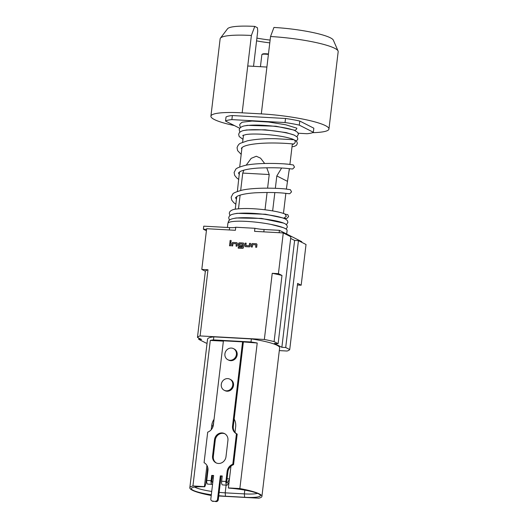 <?xml version="1.0" encoding="UTF-8"?>
<svg xmlns="http://www.w3.org/2000/svg" width="528" height="528" viewBox="0 0 528 528"><rect width="100%" height="100%" fill="white"/><g stroke="black" fill="none" stroke-linecap="round" stroke-linejoin="round"><path stroke-width="0.79" d="M230.888 240.471A0.673 0.614 -63.1 0 0 229.957 241.039A0.673 0.614 -63.1 0 0 230.274 241.679A0.673 0.614 -63.1 0 0 231.205 241.111A0.673 0.614 -63.1 0 0 230.888 240.471A0.673 0.614 -63.1 0 0 230.294 241.685M218.434 463.472A7.26 6.62 -63.1 0 0 225.984 456.72L227.924 440.431A7.26 6.62 -63.1 0 0 224.512 433.587A7.26 6.62 -63.1 0 0 214.52 439.692L212.573 455.981A7.26 6.62 -63.1 0 0 215.992 462.825A7.26 6.62 -63.1 0 0 218.434 463.472M227.839 359.726L228.598 360.109A6.224 5.676 -63.1 0 0 237.164 354.875A6.224 5.676 -63.1 0 0 234.234 349.015L233.482 348.625A6.224 5.676 -63.1 0 0 224.915 353.859A6.224 5.676 -63.1 0 0 227.839 359.726A6.224 5.676 -63.1 0 0 236.405 354.493A6.224 5.676 -63.1 0 0 233.482 348.625M224.202 390.265L224.954 390.647A6.224 5.676 -63.1 0 0 233.521 385.414A6.224 5.676 -63.1 0 0 230.597 379.553L229.838 379.163A6.224 5.676 -63.1 0 0 221.272 384.397A6.224 5.676 -63.1 0 0 224.202 390.265A6.224 5.676 -63.1 0 0 232.769 385.031A6.224 5.676 -63.1 0 0 229.838 379.163M213.583 475.847L212.467 475.781L211.834 481.048A1.036 0.396 93.2 0 0 212.091 482.255A1.036 0.396 93.2 0 0 212.157 482.275A1.036 0.396 93.2 0 0 212.395 482.097L212.942 481.199M212.606 484.031A3.109 1.181 -86.8 0 1 212.045 484.348A3.109 1.181 -86.8 0 1 211.853 484.295A3.109 1.181 -86.8 0 1 211.081 480.665L206.765 480.427L207.953 470.494A8.296 7.57 116.9 0 0 204.065 462.686L207.702 432.148A8.296 7.57 116.9 0 0 213.391 424.862L223.417 340.804L242.576 341.86L232.551 425.918L233.31 426.301A8.296 7.57 -63.1 0 0 235 432.346L235.653 426.855A12.969 11.827 -63.1 0 0 234.168 419.093L233.31 426.301M206.765 480.427A3.109 1.181 93.2 0 0 207.544 484.057A3.109 1.181 93.2 0 0 207.735 484.11L212.045 484.348M218.731 495.983L258.812 498.194A36.307 5.551 -173.2 0 0 261.921 496.386A36.307 5.551 -173.2 0 0 239.857 488.565L228.373 487.931L230.967 466.151A8.296 7.57 -63.1 0 0 227.865 471.933L226.684 481.866A1.036 0.396 93.2 0 0 226.941 483.074A1.036 0.396 93.2 0 0 227.007 483.094A1.036 0.396 93.2 0 0 227.245 482.915L229.39 479.378M229.046 482.255L227.608 484.625A3.109 1.181 -86.8 0 1 226.888 485.166A3.109 1.181 -86.8 0 1 226.697 485.113A3.109 1.181 -86.8 0 1 225.925 481.483L221.615 481.246A3.109 1.181 93.2 0 0 222.387 484.876A3.109 1.181 93.2 0 0 222.578 484.928L226.888 485.166M267.597 188.153L269.221 174.537L266.746 167.759M264.66 163.482L260.568 158.169L256.311 156.248L251.189 158.347L246.18 165.185M265.016 209.794L267.089 192.463M281.609 168.062L276.817 175.93L275.345 188.318M274.831 192.614L272.646 210.91M286.367 189.037L289.364 168.643M289.331 164.307L284.797 163.944M283.457 213.418L285.859 193.321M284.849 213.939L286.354 216.15L283.965 218.17L285.938 218.427M241.798 149.153L241.382 148.249L242.999 146.85C245.428 145.563 249.44 144.586 255.037 143.913C268.66 142.197 287.39 143.299 292.809 143.966A2.178 1.987 -63.1 0 0 294.083 139.854A2.178 1.987 -63.1 0 0 293.575 139.715L275.319 138.699C264.957 138.494 255.704 139.187 247.566 140.771L240.755 143.147C239.092 143.728 237.857 145.259 237.059 147.734L237.613 150.625L241.177 154.367M240.438 127.578L239.752 125.169C239.501 124.509 240.332 123.519 242.253 122.192L252.028 121.051L268.607 122.034L285.648 124.747L296.842 128.179A2.178 1.987 116.9 0 1 293.938 130.053L276.019 126.232L247.342 125.347L245.005 125.816M286.678 234.023L287.107 230.459A29.819 4.561 -173.2 0 0 246.596 221.39A29.819 4.561 -173.2 0 0 227.878 223.397L227.396 227.469M214.058 419.278A12.969 11.827 -63.1 0 0 211.708 425.542L211.207 429.746M223.377 341.141L210.289 340.421A36.307 5.551 6.8 0 1 213.464 339.913L251.005 341.979A36.307 5.551 6.8 0 1 257.215 343.009L242.576 341.86M206.95 465.432L204.422 486.611L192.931 485.978L210.289 340.421M232.36 115.546A35.27 5.392 -173.2 0 0 226.024 116.998L225.542 121.07A35.27 5.392 6.8 0 1 231.878 119.618L232.36 115.546L285.516 118.477L285.034 122.549A35.27 5.392 6.8 0 1 299.297 125.129L299.785 121.057A35.27 5.392 -173.2 0 0 285.516 118.477M299.297 125.129L313.355 132.271L313.837 128.198L299.785 121.057M312.543 132.673A49.79 7.61 -173.2 0 0 328.951 129.023A49.79 7.61 -173.2 0 0 261.314 113.883L242.161 112.827A49.79 7.61 -173.2 0 0 210.916 116.173A49.79 7.61 -173.2 0 0 234.419 125.578M242.161 112.827L251.381 35.468A49.79 7.61 -173.2 0 0 220.42 38.168L227.542 28.776A43.798 6.699 6.8 0 1 254.786 26.4L257.44 27.746L257.73 31.132L253.532 66.323M256.898 38.115A36.544 5.59 -173.2 0 0 270.118 40.082M270.541 36.524L273.94 27.456A43.798 6.699 6.8 0 1 333.34 40.161L338.059 50.965A49.79 7.61 -173.2 0 0 270.541 36.524L266.897 67.056L247.744 66M269.782 42.86A34.749 5.313 6.8 0 1 256.568 40.874M328.951 129.023L338.177 51.665A49.79 7.61 -173.2 0 0 338.059 50.965M220.42 38.168A49.79 7.61 -173.2 0 0 220.136 38.815L210.916 116.173M251.381 35.468L254.786 26.4M213.464 339.913L213.833 336.857A36.307 5.551 -173.2 0 0 207.544 339.181L189.823 487.786A36.307 5.551 -173.2 0 0 211.24 495.488M213.833 336.857L251.374 338.923L251.005 341.979M261.921 496.386L279.642 347.774A36.307 5.551 -173.2 0 0 251.374 338.923M279.305 350.599L287.093 351.028A46.675 7.135 -173.2 0 0 289.727 349.556L285.701 347.51L281.866 347.299L274.289 343.451L278.117 343.662L274.098 341.616A46.675 7.135 -173.2 0 0 264.35 339.464L200.092 335.927A46.675 7.135 -173.2 0 0 197.465 337.399L201.584 339.491L198.713 339.332L206.105 343.088L207.075 343.141M206.573 229.396L203.379 229.218L203.742 226.162L229.607 227.588A10.375 1.584 -173.2 0 0 235.752 227.238L254.912 228.294A10.375 1.584 -173.2 0 0 264.086 229.489L279.418 230.333L279.134 232.703M301.706 242.293L301.778 241.699L279.418 230.333M274.098 341.616L281.985 275.451L278.428 273.649L283.279 232.934L254.549 231.35L254.912 228.294M278.117 343.662L290.862 236.782L283.279 232.934M252.562 244.682L255.915 244.801L255.664 247.223L256.674 247.276L256.971 244.781A1.016 0.924 -63.1 0 0 256.153 243.731L252.628 243.54A1.016 0.924 -63.1 0 0 251.572 244.484L251.275 246.979L252.278 247.031L252.562 244.682M249.196 246.866A1.016 0.924 -63.1 0 0 250.252 245.916L250.549 243.421L249.546 243.368L249.19 245.784L245.936 245.606L246.16 243.184L245.15 243.124L244.853 245.619A1.016 0.924 -63.1 0 0 245.678 246.668L249.196 246.866M242.431 248.391A1.016 0.924 -63.1 0 0 243.494 247.447L243.896 244.061A1.016 0.924 -63.1 0 0 243.071 243.012L239.554 242.821A1.016 0.924 -63.1 0 0 238.498 243.764L238.319 245.263A1.016 0.924 -63.1 0 0 239.138 246.312L242.022 246.47L242.147 245.401L239.263 245.236L239.448 243.89L242.728 244.075L242.319 247.309L238.339 247.091L238.207 248.16L242.431 248.391M232.947 243.599L236.3 243.718L236.056 246.14L237.059 246.193L237.356 243.698A1.016 0.924 -63.1 0 0 236.537 242.649L233.02 242.458A1.016 0.924 -63.1 0 0 231.957 243.401L231.66 245.896L232.67 245.956L232.947 243.599M230.941 242.345L229.931 242.286L229.515 245.777L230.525 245.837L230.941 242.345L229.931 242.286M278.428 273.649L272.237 273.306L264.35 339.464M200.092 335.927L207.986 269.768L201.795 269.425L206.653 228.71L235.389 230.294L235.752 227.238M297.422 284.995L301.171 285.206L306.029 244.49L298.445 240.636L294.611 240.425L290.671 238.418M301.171 285.206L297.614 283.397L289.727 349.556M285.701 347.51L298.445 240.636M201.795 269.425L205.352 271.234L197.465 337.399M203.379 229.218L206.408 230.756M281.866 347.299L294.611 240.425M198.713 339.332L198.858 338.105M281.985 275.451A46.675 7.135 -173.2 0 0 272.237 273.306M207.986 269.768A46.675 7.135 -173.2 0 0 205.352 271.234M243.89 170.135L242.748 173.078L240.676 190.476M240.121 195.103L238.491 208.791M242.748 173.078L269.221 174.537M276.817 175.93L287.298 181.256M235.25 209.207L236.762 196.508M237.362 191.479L239.494 171.91M239.719 166.973L241.996 147.49M239.804 128.258A35.27 5.392 6.8 0 1 239.6 128.212L225.542 121.07M231.878 119.618L285.034 122.549M313.355 132.271A35.27 5.392 6.8 0 1 307.019 133.723L298.234 133.234M268.409 54.417A6.481 0.99 -173.2 0 0 261.961 54.49A6.481 0.99 -173.2 0 0 261.868 54.635L260.429 66.7M261.961 54.49L262.528 54.054A5.966 0.911 6.8 0 1 268.455 53.981M192.931 485.978A36.307 5.551 -173.2 0 0 189.823 487.786M228.373 487.931L228.71 488.103A25.133 3.841 6.8 0 1 260.35 495.238A25.133 3.841 6.8 0 1 244.636 497.284L225.482 496.228A25.133 3.841 6.8 0 1 218.77 495.7M211.325 494.769A25.133 3.841 6.8 0 1 191.479 488.255A25.133 3.841 6.8 0 1 204.765 486.783L204.422 486.611M257.215 343.009L239.857 488.565M212.494 427.838L213.708 422.202M207.768 467.458L205.788 484.064L204.765 486.783M194.707 487.1A23.338 3.571 -173.2 0 0 211.721 491.443M219.166 492.367A23.338 3.571 -173.2 0 0 225.192 492.842L244.345 493.891A23.338 3.571 -173.2 0 0 257.486 493.357M243.335 342.243L234.168 419.093M235 432.346A8.296 7.57 -63.1 0 0 237.197 434.115L236.438 433.732L232.802 464.264L233.554 464.653L237.197 434.115M233.554 464.653A8.296 7.57 -63.1 0 0 230.967 466.151M222.202 476.322L220.328 475.873L222.242 475.979L221.615 481.246M215.378 501.217A2.072 1.894 -63.1 0 0 217.536 499.283L218.295 499.673A2.072 1.894 116.9 0 1 216.137 501.6L212.5 501.059A2.072 1.894 -63.1 0 1 210.83 498.914L213.622 475.504L211.708 475.398L211.081 480.665M212.467 475.781L211.708 475.398M229.449 478.876L227.053 478.744M217.536 499.283L220.328 475.873M227.865 471.933L227.113 471.55L225.925 481.483M227.113 471.55A8.296 7.57 116.9 0 1 232.802 464.264M236.438 433.732A8.296 7.57 116.9 0 1 232.551 425.918M213.325 477.985L212.21 477.926M224.882 433.798A7.26 6.62 -63.1 0 0 215.272 440.081L213.332 456.364A7.26 6.62 -63.1 0 0 216.374 463.003M218.295 499.673L221.087 476.256M212.5 501.059L216.137 501.6M213.259 501.442A2.072 1.894 116.9 0 1 212.566 501.257L211.807 500.867M229.97 242.306L229.555 245.784M236.32 243.731L236.095 246.14M236.9 242.755A1.016 0.924 -63.1 0 0 236.577 242.669L233.053 242.477A1.016 0.924 -63.1 0 0 231.997 243.421L231.7 245.903M243.434 243.111A1.016 0.924 -63.1 0 0 243.111 243.032L239.593 242.84A1.016 0.924 -63.1 0 0 238.537 243.784L238.359 245.282A1.016 0.924 -63.1 0 0 238.814 246.226M242.147 245.414L239.263 245.236M242.741 244.088L242.352 247.328L238.339 247.091M238.372 247.111L238.247 248.16M250.549 243.441L249.546 243.368M249.586 243.388L249.229 245.804L245.975 245.626M246.154 243.197L245.15 243.124M245.19 243.144L244.893 245.639A1.016 0.924 -63.1 0 0 245.355 246.589M255.928 244.814L255.704 247.223M256.509 243.83A1.016 0.924 -63.1 0 0 256.186 243.751L252.668 243.56A1.016 0.924 -63.1 0 0 251.612 244.504L251.315 246.979M261.314 113.883L266.897 67.056M229.324 229.957L229.607 227.588M263.809 231.858L264.086 229.489M211.708 425.542L212.705 426.05M226.109 485.12L225.192 492.842L225.482 496.228M244.794 490.116L244.345 493.891L244.636 497.284M227.245 482.915L226.789 482.889M212.395 482.097L211.939 482.071M215.272 440.081L214.52 439.692M213.332 456.364L212.573 455.981M289.153 170.775L289.41 168.65M289.918 164.366L292.36 143.913M292.868 139.63L292.915 139.267M286.097 229.073L287.351 227.093L286.928 225.311L285.166 223.786C281.741 222.037 275.372 220.526 266.066 219.252C256.417 217.958 247.658 217.477 239.804 217.807C236.201 217.972 233.396 218.401 231.389 219.094C229.574 219.674 228.492 220.763 228.162 222.367L228.142 222.895M229.396 220.183L228.71 217.774C229.04 216.17 230.116 215.081 231.937 214.5C233.944 213.807 236.749 213.378 240.352 213.22C248.206 212.883 256.958 213.365 266.614 214.665C275.92 215.932 282.289 217.444 285.714 219.193L287.476 220.717L287.899 222.506L286.381 224.651M229.944 215.589L229.258 213.187L229.819 211.735C231.191 210.197 233.33 209.299 236.234 209.048C243.606 208.157 253.057 208.388 264.594 209.741C274.177 210.929 281.054 212.381 285.232 214.097M283.444 218.071L265.518 214.249L237.164 213.319L234.511 213.833M283.008 227.568L271.009 224.42M233.963 218.42L236.174 217.972L261.452 218.414L283.846 223.153M294.34 135.142L286.216 132.607L265.155 129.789L246.523 129.974L244.457 130.409M293.872 139.788C293.41 139.24 290.677 138.376 285.668 137.201C274.329 134.66 254.074 133.155 245.975 134.567L242.702 135.491M293.073 143.979L293.324 144.382L292.301 143.827M296.875 136.633L298.393 134.488L297.812 132.475L294.598 130.429C289.793 128.647 282.282 127.182 272.065 126.034C261.096 124.898 252.292 124.786 245.645 125.704C243.032 125.974 241.072 126.839 239.771 128.297L239.204 129.756L239.89 132.165M296.327 141.227L297.845 139.082L297.264 137.062L294.05 135.023C289.245 133.234 281.734 131.769 271.517 130.621C260.555 129.485 251.744 129.38 245.104 130.297C242.484 130.568 240.524 131.432 239.224 132.884L238.656 134.35L239.184 136.528L242.972 139.339M292.017 146.784L294.347 146.375L296.452 145.319L297.297 143.669C297.31 141.926 296.241 140.653 294.083 139.854M291.839 168.96L286.757 168.399C279.484 167.693 270.065 167.574 258.489 168.056C250.384 168.577 244.431 169.653 240.629 171.29L238.438 172.986L239.389 174.484M288.889 193.697L283.807 193.136C276.54 192.423 267.115 192.311 255.539 192.786C247.434 193.307 241.481 194.39 237.679 196.027L235.488 197.723L236.438 199.214M285.575 214.249L287.819 214.678L288.598 216.599L286.803 218.467L283.496 218.216M289.397 168.749L292.703 169L294.499 167.125L293.33 164.954L287.971 164.175C279.107 163.31 257.268 162.664 245.025 165.416C239.072 167.066 235.963 168.392 235.693 169.409L234.109 172.471L234.663 175.362L236.689 177.883L238.795 179.494M285.846 193.393L289.753 193.73L291.548 191.862L290.38 189.684L285.028 188.912C276.157 188.041 254.318 187.4 242.075 190.153C236.122 191.796 233.013 193.129 232.742 194.146L231.158 197.201L231.713 200.099L233.739 202.62L235.844 204.224M242.623 142.263L243.474 135.135"/></g></svg>
